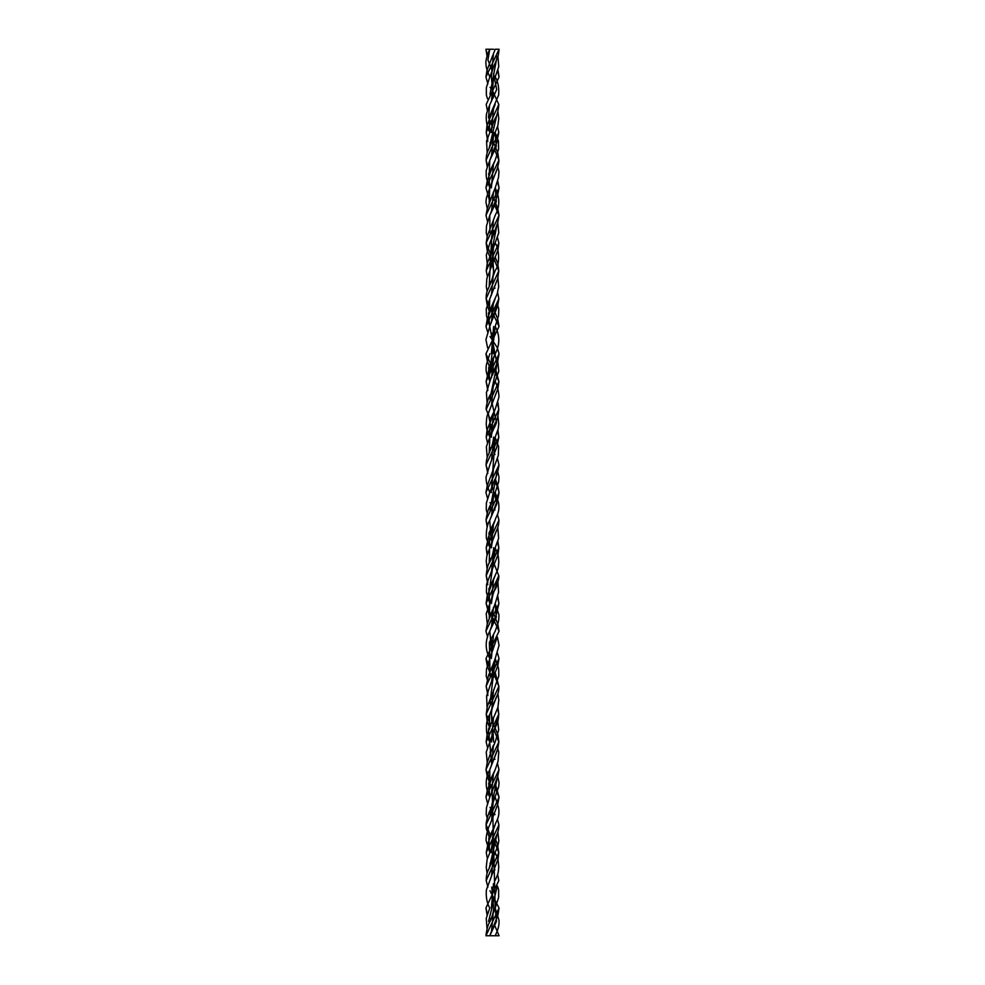 <?xml version="1.0" encoding="UTF-8"?>
<svg xmlns="http://www.w3.org/2000/svg" width="985" height="985" viewBox="0 0 985 985"><rect width="100%" height="100%" fill="white"/><g stroke="black" fill="none" stroke-linecap="round" stroke-linejoin="round"><path stroke-width="1.48" d="M493.633 49.25L489.779 49.25L487.932 59.95L492.192 70.982M493.547 73.518L496.686 89.549L489.631 105.087L488.511 117.56L492.5 127.114M495.098 132.421L496.317 146.359L489.791 160.383L489.2 175.625M495.246 187.926L496.341 201.654L489.742 215.493L489.988 232.792M491.712 236.474L489.2 286.413M497.105 305.178L489.767 326.503L497.068 364.388L489.914 399.036M492.18 403.739L496.526 422.602L489.853 437.291L489.225 452.669M497.031 471.47L490.001 509.959M497.117 529.068L489.631 548.362L489.25 563.174M497.142 582.344L489.791 603.633L489.2 618.875M497.031 637.726L489.742 658.731L489.988 676.042M497.093 695.57L489.656 714.679L489.2 729.663M497.228 750.644L489.767 769.753L489.964 787.15M492.192 791.337L495.209 908.059L496.502 921.394L489.779 935.75L485.937 935.75L499.05 907.973L489.976 890.772M494.199 924.238L499.063 935.75L489.779 935.75L492.635 928.362M492.365 56.637L495.221 49.25L499.063 49.25L485.95 77.027L487.895 83.91M495.172 76.855C498.016 81.595 499.161 87.653 498.632 95.028L489.237 116.956L489.631 131.83C486.27 126.72 485.556 116.23 486.799 112.906L489.631 105.087M495.061 132.335L498.422 141.04L498.582 149.043L495.332 159.829L488.671 173.766L489.779 187.827C486.368 177.694 486.036 179.516 486.221 170.479L489.791 160.383M495.172 187.741C499.9 197.603 499.949 206.69 495.332 215.001L492.365 222.979M497.462 304.377L498.767 308.921L498.521 315.779L495.233 326.318M497.708 361.015L498.779 371.271L492.365 389.235M495.369 436.638L492.365 444.333M497.782 527.295L498.632 538.278L492.365 555.405M495.369 713.534L488.437 729.356L489.644 741.483C486.491 737.888 484.3 721.87 489.656 714.679M497.807 748.588L498.767 752.171L498.053 761.245L495.258 769.519L488.695 783.21L489.767 797.099M495.172 797.074L498.545 807.688C500.208 817.501 495.75 821.502 495.209 824.617L488.782 838.309L489.656 852.037L486.171 840.759C485.556 837.25 488.117 827.412 489.89 824.679M495.061 852.493L497.043 856.987C497.782 857.516 498.361 860.927 498.742 867.231C498.213 873.338 498.275 873.19 495.369 879.913L495.147 880.405M497.745 222.536L498.767 232.817L492.365 250.707M497.93 277.745L498.681 286.623L497.228 293.715L488.449 313.304L489.742 326.269L486.467 315.742L486.245 308.871L489.754 299.021L489.213 314.153M495.233 353.849L488.659 367.787L489.791 381.367C489.25 378.252 484.792 374.251 486.455 364.438L489.828 353.824M495.11 381.429C496.883 384.162 499.432 394 498.829 397.509L495.332 408.787L489.914 420.152L489.853 437.118M495.073 437.118L498.632 446.722L498.312 455.39L492.365 472.037M492.365 527.738L495.209 519.957L488.942 533.094L489.89 547.795M495.147 547.882L495.369 548.362C498.299 555.294 498.225 554.407 498.767 561.733C498.188 571.066 497.265 570.118 495.369 575.068L488.831 588.956L489.668 603.079L486.418 592.293L486.578 584.29L489.939 575.585M489.84 658.682C485.002 649.669 485.002 640.435 489.828 630.991L496.341 617.213L495.209 603.633L498.939 614.849C498.706 622.36 498.718 621.129 495.221 631.077L489.397 642.343L489.767 658.497M490.001 703.622L495.258 658.731C499.124 670.108 498.669 666.586 498.767 676.067L492.365 693.957M491.429 812.477L492.562 804.043L498.632 786.892L499.063 782.841L497.708 776.389M497.154 56.157L489.964 94.264M497.179 113.681L489.213 147.922M497.228 168.718L489.754 187.926L489.163 203.144M497.129 224.211L490.001 260.372M497.179 280.06L489.754 299.021M495.233 326.503L489.988 371.394M497.166 390.565L488.289 413.601L491.392 429.546M495.147 437.291L491.724 485.605M492.217 486.491L496.994 503.495L489.705 520.326L491.269 540.26M495.369 548.362L489.213 591.172M489.828 630.991L491.515 651.664M497.154 720.971L489.754 742.271L491.441 762.168M497.154 778.15L489.988 814.644M497.105 833.963L489.286 867.92M497.08 887.128L488.535 921.492M491.367 49.25L485.937 49.25L487.378 55.197M497.622 70.994L499.05 77.027L486.196 104.435L487.378 110.628M490.001 115.085L490.862 116.279M494.15 120.687L494.975 121.844M497.622 126.462L498.767 132.507L486.097 160.136L487.575 165.899M497.437 181.671L499.05 187.926L485.999 215.247L487.513 221.588M490.001 225.663L490.85 226.882M493.079 234.184L492.5 229.16L495.012 232.792M497.462 237.373L498.853 243.11L486.233 270.789L487.415 276.723M489.988 281.365L490.838 282.56M494.138 287.004L495.024 288.223M497.61 292.533L498.841 298.812L485.999 326.503L488.006 333.029M490.013 336.488L497.043 347.274M497.388 347.976L499.05 353.824L486.11 381.429L487.858 388.619M497.548 403.591L498.779 409.415L486.196 437.118L487.501 442.881M489.976 447.522L490.801 448.741M494.138 453.334L494.999 454.541M497.523 458.678L498.952 465.043L485.937 492.401L487.587 498.558M490.001 502.633L490.825 503.852M494.211 508.74L494.999 509.959M497.4 514.318L498.964 520.129L486.196 547.709L487.378 553.878M489.976 558.323L490.85 559.542M494.15 563.937L498.779 575.757L486.097 603.386L490.789 614.837M493.054 621.966L492.5 617.312L499.05 631.176L485.999 658.497L490.85 670.132M494.211 674.824L498.853 686.36L486.233 714.039L490.838 725.81M494.138 730.254L498.841 742.062L485.987 769.568L490.801 780.933M494.187 785.87L499.05 797.259L486.11 824.679L490.862 836.462M494.187 840.956L498.779 852.665L486.196 880.565L487.92 887.128M493.633 77.027L491.49 101.369M493.485 136.25L491.49 155.999M493.473 191.952L491.527 211.332M493.51 247.161L491.515 266.997M493.473 302.543L491.49 322.107M491.724 333.029L493.633 353.824M493.497 358.183L491.527 377.661M491.934 390.897L492.5 395.404M493.497 413.281L491.49 433.166M493.473 468.885L491.515 488.289M493.51 524.328L491.527 543.991M493.485 579.5L491.404 603.571C492.278 596.208 493.534 591.505 495.172 589.473C496.588 587.565 499.333 578.072 498.779 575.585M493.473 635.202L491.38 658.497M491.946 667.83L492.5 672.41M493.547 689.734L491.416 714.039L491.884 722.965M493.103 732.902L493.596 741.89M493.51 745.103L491.49 765.357M486.097 824.864C486.011 820.85 489.188 811.763 489.754 811.086C492.229 806.099 493.522 801.421 493.633 797.074L491.527 820.911M493.116 843.862L493.583 852.665L491.49 876.428M491.712 887.103L493.633 907.973L491.478 931.761M493.51 53.288L491.367 77.027L493.288 97.897M493.51 108.572L491.416 132.507C491.54 128.21 492.796 123.47 495.172 118.298C496.933 116.218 498.151 111.588 498.804 104.435L486.221 132.335L487.858 139.094M493.473 164.089L491.367 187.926C491.466 183.604 492.771 178.913 495.27 173.852C495.726 173.471 499.038 163.99 498.902 160.136L485.95 187.741L487.612 193.774M493.51 219.643L491.49 239.884M491.404 243.11L491.897 252.098M493.116 262.035L493.583 270.961L491.453 295.229M492.5 367.688L485.95 353.824L499.001 326.503L492.5 312.59L493.054 317.17M493.62 326.503L491.367 353.824M494.211 370.163L498.902 381.614L486.221 409.415C485.667 406.928 488.412 397.435 489.828 395.527C491.466 393.495 492.722 388.792 493.596 381.429L491.515 405.5M493.473 441.009L491.49 460.672M493.485 496.711L491.527 516.115M491.946 529.376L492.5 533.895L491.466 532.491M493.51 551.834L491.503 571.719M493.473 607.339L491.503 626.805M491.934 639.967L493.066 649.792M493.51 662.893L491.527 682.457M491.934 695.669L492.5 700.187L491.466 698.821M493.522 717.302L491.404 741.89M493.473 773.668L491.527 793.048M491.946 806.284L492.5 810.938L490.013 807.404M493.51 829.001L491.515 848.75M493.51 883.619L491.367 907.973M493.633 935.75L494.421 935.75M490.037 87.283L492.5 90.669L498.804 104.435M489.951 142.788L490.813 144.044M494.138 148.538L498.902 160.136M490.025 197.948L490.813 199.13M494.199 204.067L499.013 215.432L486.159 242.938L490.862 254.746M494.162 259.19L498.767 270.961L486.147 298.64L490.789 310.176M486.221 409.415L490.85 421.063M494.15 425.458L495.012 426.677M497.622 431.122L498.804 437.291L486.036 464.871L487.969 471.47M494.175 481.148L497.031 485.704M497.413 486.442L499.063 492.598L486.048 519.957L487.476 526.322M497.499 542.119L498.804 547.882L486.221 575.585L487.858 582.344M497.573 597.218L498.89 603.571L485.95 631.176L487.612 637.024M491.429 643.279L493.571 646.394M497.388 652.772L499.001 658.497L486.159 686.188L487.87 693.415M497.585 708.277L498.767 714.211L486.147 741.89L487.538 747.627M489.988 752.208L490.789 753.426M494.15 758.118L494.987 759.312M497.487 763.412L499.001 769.753L485.95 797.074L487.563 803.329M494.211 813.413L495.012 814.644M497.425 819.101L498.902 824.864L486.233 852.493L487.378 858.538M490.037 863.18L490.85 864.313M494.138 868.721L494.938 869.829M497.622 874.372L498.804 880.565L485.95 907.973L487.378 914.006M489.988 918.426L490.789 919.559M489.779 49.25C488.794 51.602 485.26 58.94 485.974 64.444C486.258 66.574 485.95 68.174 489.816 77.015M489.742 215.481L486.467 226.008L486.245 232.879L487.193 236.412M489.84 326.318L485.937 339.591L487.612 347.976M489.631 548.362L486.787 556.168L486.245 561.031L487.058 568.665M489.791 603.633L486.221 613.729L487.292 623.985M497.388 637.024L499.063 645.298L495.16 658.682M489.742 658.731L486.467 669.258L486.245 676.129L487.538 680.623M489.84 769.568C485.014 778.544 485.014 787.778 489.828 797.259M495.221 935.75C497.474 930.603 499.321 926.626 499.013 920.409L495.172 907.973M495.356 270.284C500.577 263.217 498.73 247.346 495.086 242.938M487.119 291.511L486.319 286.623L486.824 278.62L489.705 271.343M487.095 402.582L486.418 392.719L489.89 381.429M495.369 436.626L498.213 428.82L498.755 423.969L497.942 416.335M487.218 457.705L486.368 446.722L489.927 437.118M495.184 492.586L498.582 482.108L499.013 477.245L497.733 471.606M487.267 513.394L486.27 509.836L486.405 502.904L489.816 492.401M495.332 603.079L498.582 592.293L497.905 582.418M495.356 713.534L497.881 707.427L498.792 700.2L497.881 693.489M489.804 908.108C486.996 903.405 485.851 897.372 486.368 889.984L489.927 880.393M493.054 363.034L493.313 371.53L489.816 381.614M492.635 817.722L489.816 824.864M493.079 917.121L492.635 915.41M492.365 112.142L495.147 104.422M492.635 318.771L489.804 326.404M492.365 167.278L495.184 160.136M492.635 152.515L489.816 160.321M492.635 208.18L489.791 215.383M492.352 249.747L491.404 243.024M493.066 252.419L493.288 260.532L489.865 270.961M492.365 278.238L495.135 270.789M492.635 485.1L489.742 492.598M493.116 418.28L493.534 421.9M492.635 429.595L489.853 437.291M492.635 706.762L489.865 714.211M492.635 540.654L489.853 547.882M492.365 776.82L495.233 769.568M491.946 621.966L491.687 613.495L495.184 603.386M492.365 666.229L495.196 658.596M492.365 499.9L495.258 492.401M492.635 762.021L489.767 769.753M492.635 595.765L489.816 603.571M492.365 832.485L495.184 824.679M492.5 859.597L493.079 861.875M492.635 872.858L490.099 879.974M492.635 69.59L489.754 77.027M495.209 353.91L492.562 360.793L491.429 369.227M492.365 915.41L495.246 907.973M492.635 124.923L489.865 132.507M491.946 317.17L491.7 308.711L495.16 298.64M492.635 180.304L489.754 187.926M491.934 150.853L491.466 147.725M492.365 139.661L495.135 132.335M492.365 195.104L495.246 187.741M492.648 264.509L493.583 270.875M492.635 235.957L489.84 243.11M492.635 291.043L489.84 298.812M492.365 416.827L495.135 409.243M492.635 457.262L489.828 464.957M492.635 568.173L489.865 575.757M492.635 789.896L489.754 797.259M492.635 623.554L489.791 631.089M493.054 667.83L493.313 676.202L489.84 686.36M493.054 501.5L493.559 504.739M492.635 512.963L489.791 520.129M492.365 749.043L495.16 741.89M492.365 582.911L495.135 575.585M493.066 834.147L493.534 837.275M492.635 845.339L489.865 852.665M492.365 860.077L495.135 852.493M492.635 402.089L489.865 409.415M495.184 77.015L498.742 66.672L497.942 56.17M487.501 98.832L486.368 95.028L486.356 87.64L489.828 76.855M495.369 131.83L497.881 125.6L498.767 118.483L497.917 111.662M487.169 152.97L486.578 141.04L489.939 132.335M495.221 187.827L498.533 177.386L498.939 171.599L497.77 166.834M487.292 208.611L485.937 202.06L486.418 197.874L489.828 187.741M487.415 265.027L486.319 255.127L489.914 242.938M489.631 436.626C486.725 429.928 486.775 430.076 486.245 423.969C486.775 413.441 487.698 415.128 489.939 409.243M489.816 492.586C487.119 484.768 486.565 485.543 485.987 477.245L489.865 464.871M495.172 520.031C495.997 515.992 499.986 513.197 498.595 502.904L495.184 492.401M489.705 547.377L486.368 538.253C485.987 530.903 487.095 524.919 489.705 520.326M487.07 707.255L486.615 696.001L489.914 686.188M495.356 741.471L498.681 729.873L497.585 719.973M487.255 762.464L486.245 752.121L489.754 742.271M487.23 818.166L486.221 814.521L486.455 807.688L489.828 797.074M495.332 852.037L497.881 845.906L498.829 840.759L497.831 832.029M487.083 873.338L486.258 867.231L487.132 859.326L489.939 852.493M495.196 908.108L498.644 897.372L498.632 889.984L497.499 886.168M495.16 326.318L495.16 326.318C499.986 335.294 499.986 344.528 495.172 354.009L495.172 354.009M487.046 928.83L486.245 918.328L489.828 907.973M485.937 49.25L487.058 56.17M486.097 160.136L487.23 166.834M492.352 153.451L496.686 142.8L498.779 132.335M492.365 209.066L497.745 194.513L499.05 187.741M492.352 264.509L497.917 250.116L498.841 242.938M491.367 492.598C490.899 490.271 493.337 482.059 495.246 478.661C496.982 475.139 498.225 470.547 498.964 464.871M492.365 319.669L497.696 305.769L498.853 298.64M492.365 375.371L497.77 360.842L499.05 353.824M486.196 547.709L487.083 554.912M489.225 560.194L489.902 561.733M486.11 381.429L487.834 390.565M491.416 547.882C491.663 543.461 492.931 538.733 495.221 533.698C496.231 530.09 498.558 528.785 498.952 519.957M491.416 437.291C490.949 435.038 493.337 426.246 495.196 423.045C496.969 420.903 498.151 416.31 498.779 409.243M485.999 658.497L487.206 665.626L490.789 674.824M486.097 603.386L489.816 617.312M486.233 714.039L487.292 721.783L489.902 728.063M492.5 734.748L493.596 741.976M491.416 714.211C491.429 710.333 492.685 705.58 495.209 699.953C497.154 694.708 499.013 693.428 498.841 686.188M492.365 762.919L497.708 748.982L498.853 741.89M492.365 818.621L497.757 804.117L499.05 797.074M485.987 769.568L487.181 775.983L490.813 785.87M486.11 824.679L486.27 828.668L489.213 837.065M492.352 929.311L497.967 914.856L499.05 907.973M492.352 873.83L498.028 859.252L498.767 852.493M499.05 77.027L497.93 70.021M499.05 187.926L497.708 180.735M493.583 132.335C493.337 136.853 492.081 141.594 489.804 146.543C488.745 150.163 486.405 151.259 486.11 160.321M492.635 194.23L487.156 209.128L485.987 215.432M492.648 249.747L487.267 263.291L486.233 270.961M492.635 471.15L487.243 485.716L485.937 492.598M492.635 304.87L487.206 319.374L485.999 326.503M492.635 360.559L488.72 370.298L486.097 381.614M498.779 409.415L497.905 402.582M492.648 581.926L487.107 596.381L486.11 603.571M492.635 526.827L488.289 537.539L486.196 547.882M492.648 415.83L487.021 430.285L486.196 437.291M498.853 686.36L495.16 672.41M499.05 631.176L497.782 624.182L494.211 614.837M498.841 742.062L497.844 734.662L494.162 725.81M492.5 721.008L491.416 714.125M492.648 692.997L487.267 706.541L486.233 714.211M493.239 745.596L487.218 762.587L485.999 769.753M499.05 797.259L495.221 783.42M498.779 852.665L497.376 844.034L495.8 840.156M493.633 907.973C494.138 909.845 491.65 918.599 489.717 922.095C488.067 924.422 486.812 928.978 485.937 935.75M493.583 852.493C493.423 856.925 492.18 861.629 489.865 866.64C488.695 870.087 486.282 871.922 486.196 880.565M492.648 111.17L486.984 125.674L486.233 132.507M492.648 55.689L487.033 70.132L485.95 77.027M492.635 166.379L487.218 180.957L485.95 187.926M498.89 160.321L497.757 152.761L494.187 144.044M499.013 215.432L497.844 209.128L494.187 199.13M498.767 270.961L497.733 263.291L495.098 256.937M492.635 222.081L487.292 236.031L486.147 243.11M493.583 270.789C493.571 274.667 492.315 279.42 489.791 285.047C487.846 290.292 485.987 291.572 486.159 298.812M499.063 492.598L497.696 485.531M497.166 483.967L495.849 480.397M499.001 326.503L497.794 319.374L494.211 310.176M498.902 381.614L495.184 367.688M493.583 547.709C494.051 549.962 491.663 558.754 489.804 561.955C488.031 564.097 486.849 568.69 486.221 575.757M493.583 437.118C493.35 441.502 492.081 446.242 489.767 451.352C488.732 455.033 486.504 456.006 486.048 465.043M498.89 603.571L497.831 596.221M498.804 547.882L497.856 541.134M498.804 437.291L497.917 430.088M495.8 424.855L495.098 423.267M492.635 665.331L488.375 675.87L486.147 686.36M492.635 609.629L487.218 624.182L485.95 631.176M493.633 492.401C494.101 494.729 491.663 502.941 489.754 506.339C488.018 509.861 486.775 514.453 486.036 520.129M493.251 717.819L487.058 734.958L486.159 742.062M498.767 714.211L497.93 707.255M492.635 775.946L487.267 790.462L485.95 797.259M492.648 831.549L488.289 842.261L486.221 852.665M491.367 77.027C490.899 74.922 493.325 66.487 495.295 62.929C497.511 56.995 498.275 57.746 499.063 49.25M486.221 132.335L487.797 141.471M485.95 187.741L489.779 201.58M486.159 242.938L487.181 250.412L490.838 259.19M491.761 239.38L497.782 222.438L499.001 215.247M492.352 292.003L497.733 278.459L498.767 270.789M486.036 464.871L487.809 473.403M486.147 298.64L487.267 305.621L489.84 312.59M485.95 353.824L487.23 360.842L490.789 370.163M492.352 569.17L497.979 554.715L498.804 547.709M492.365 458.173L496.76 447.362L498.804 437.118M492.352 403.074L497.893 388.619L498.89 381.429M486.221 575.585L487.797 584.721M486.048 519.957L487.218 527.295M492.365 680.13L497.794 665.626L499.001 658.497M492.365 624.441L496.268 614.726L498.902 603.386M492.365 513.85L497.757 499.284L499.063 492.401M491.404 742.062C490.887 740.166 493.35 730.735 495.209 727.829C496.6 723.95 498.139 723.987 498.767 714.039M486.159 686.188L487.907 695.57M492.365 790.77L497.819 775.983L499.013 769.568M491.416 852.665C491.65 848.196 492.906 843.48 495.184 838.506C496.218 834.972 498.656 833.532 498.89 824.679M485.95 907.973L487.07 914.966M489.151 920.446L489.791 921.911"/></g></svg>
